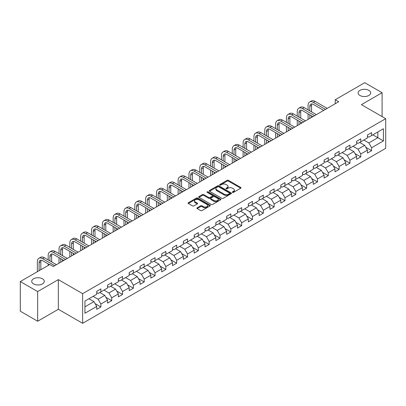 <?xml version="1.0" encoding="UTF-8"?>
<svg xmlns="http://www.w3.org/2000/svg" width="406" height="406" viewBox="0 0 406 406"><rect width="100%" height="100%" fill="white"/><g stroke="black" fill="none" stroke-linecap="round" stroke-linejoin="round"><path stroke-width="0.61" d="M232.521 192.393A0.675 0.391 0 0 0 233.475 192.393L240.712 188.211A0.964 0.558 0 0 0 240.997 187.821A0.964 0.558 0 0 0 240.712 187.425L228.451 180.345A0.964 0.558 0 0 0 227.086 180.345L219.849 184.522A0.675 0.391 0 0 0 219.651 184.801A0.675 0.391 0 0 0 219.849 185.075A0.675 0.391 0 0 0 220.803 185.075L221.737 184.532A3.086 1.781 0 0 1 226.101 184.532L227.121 185.126A3.086 1.781 0 0 1 228.025 186.384A3.086 1.781 0 0 1 227.121 187.643L226.183 188.181A0.675 0.391 0 0 0 225.985 188.455A0.675 0.391 0 0 0 226.183 188.734A0.675 0.391 0 0 0 227.137 188.734L228.076 188.191A3.086 1.781 0 0 1 232.435 188.191L233.46 188.78A3.086 1.781 0 0 1 234.358 190.038A3.086 1.781 0 0 1 233.46 191.297L232.521 191.84A0.675 0.391 0 0 0 232.323 192.114A0.675 0.391 0 0 0 232.521 192.393L232.521 191.84M42.442 278.785A6.283 3.629 0 0 0 35.596 277.998A6.283 3.629 0 0 0 31.719 281.348A6.283 3.629 0 0 0 33.556 283.916A6.283 3.629 0 0 0 40.407 284.702A6.283 3.629 0 0 0 44.284 281.348A6.283 3.629 0 0 0 42.442 278.785M368.831 90.345A6.283 3.629 0 0 0 361.985 89.559A6.283 3.629 0 0 0 358.107 92.908A6.283 3.629 0 0 0 359.949 95.476A6.283 3.629 0 0 0 366.796 96.263A6.283 3.629 0 0 0 370.673 92.908A6.283 3.629 0 0 0 368.831 90.345M197.174 207.801A0.964 0.558 0 0 0 196.895 208.197A0.964 0.558 0 0 0 197.174 208.588L200.615 210.577A0.964 0.558 0 0 0 201.98 210.577L210.019 205.933A0.964 0.558 0 0 0 210.303 205.537A0.964 0.558 0 0 0 210.019 205.147L197.752 198.067A0.964 0.558 0 0 0 196.392 198.067L188.354 202.706A0.964 0.558 0 0 0 188.069 203.101A0.964 0.558 0 0 0 188.354 203.492L192.51 205.893A0.964 0.558 0 0 0 193.87 205.893L197.311 203.908A0.964 0.558 0 0 0 197.595 203.513A0.964 0.558 0 0 0 197.311 203.122L195.25 201.929A2.578 1.487 0 0 1 194.494 200.879A2.578 1.487 0 0 1 196.088 199.503A2.578 1.487 0 0 1 198.894 199.828L206.969 204.487A2.578 1.487 0 0 1 207.725 205.537A2.578 1.487 0 0 1 206.136 206.913A2.578 1.487 0 0 1 203.325 206.593L201.98 205.817A0.964 0.558 0 0 0 200.615 205.817L197.174 207.801L197.174 208.588M58.337 279.627L37.651 291.569L20.3 281.551L20.3 311.204L37.651 321.227L58.337 309.281L82.636 323.308L82.636 293.655L58.337 279.627L58.337 309.281M382.092 116.593L382.092 92.71L361.406 104.652L385.7 118.679L82.636 293.655M382.092 92.71L364.735 82.692L335.234 99.724L335.234 103.733M20.3 281.551L49.801 264.519L53.272 266.519L338.705 101.728L335.234 99.724M221.808 198.341A0.964 0.558 0 0 0 223.168 198.341L231.207 193.698A0.964 0.558 0 0 0 231.491 193.307A0.964 0.558 0 0 0 231.207 192.911L218.946 185.831A0.964 0.558 0 0 0 217.58 185.831L209.542 190.475A0.964 0.558 0 0 0 209.257 190.866A0.964 0.558 0 0 0 209.542 191.262L221.808 198.341M207.461 192.535A0.675 0.391 0 0 1 208.146 192.632L220.6 199.823L212.577 204.457A0.964 0.558 0 0 1 211.211 204.457L198.945 197.377L198.945 196.59A0.964 0.558 0 0 0 198.666 196.986A0.964 0.558 0 0 0 198.945 197.377M198.945 196.59L202.386 194.606A0.964 0.558 0 0 1 203.751 194.606L208.725 197.473A0.964 0.558 0 0 0 210.09 197.473L212.368 196.159A0.964 0.558 0 0 0 212.653 195.763A0.964 0.558 0 0 0 212.368 195.372L207.192 192.383A0.675 0.391 0 0 1 206.994 192.104A0.675 0.391 0 0 1 207.41 191.749A0.675 0.391 0 0 1 208.146 191.83L220.615 199.031A0.964 0.558 0 0 1 220.894 199.422A0.964 0.558 0 0 1 220.615 199.818L220.615 199.031M82.636 323.308L385.7 148.337L385.7 118.679M95.095 303.612L100.891 306.956L100.891 304.033L107.554 300.186L107.554 303.109L111.721 300.704L111.721 297.781L118.385 293.934L118.385 296.857L122.546 294.457L122.546 291.528L129.209 287.681L129.209 290.605L133.376 288.204L133.376 285.276L140.04 281.429L140.04 284.357L144.206 281.952L144.206 279.023L150.87 275.177L150.87 278.105L155.036 275.699L155.036 272.771L161.7 268.924L161.7 271.853L165.861 269.447L165.861 266.519L172.525 262.672L172.525 265.6L176.691 263.195L176.691 260.271L183.355 256.419L183.355 259.348L187.521 256.942L187.521 254.019L194.185 250.172L194.185 253.095L198.351 250.69L198.351 247.767L205.015 243.92L205.015 246.843L209.176 244.437L209.176 241.514L215.84 237.667L215.84 240.591L220.006 238.185L220.006 235.262L226.67 231.415L226.67 234.338L230.836 231.938L230.836 229.009L237.5 225.163L237.5 228.086L241.666 225.685L241.666 222.757L248.33 218.91L248.33 221.838L252.491 219.433L252.491 216.505L259.155 212.658L259.155 215.586L263.321 213.18L263.321 210.252L269.985 206.405L269.985 209.334L274.151 206.928L274.151 204L280.815 200.153L280.815 203.081L284.976 200.676L284.976 197.752L291.645 193.901L291.645 196.829L295.807 194.423L295.807 191.5L302.47 187.653L302.47 190.576L306.637 188.171L306.637 185.248L313.3 181.401L313.3 184.324L317.467 181.918L317.467 178.995L324.13 175.148L324.13 178.072L328.292 175.666L328.292 172.743L334.96 168.896L334.96 171.819L339.122 169.414L339.122 166.49L345.785 162.644L345.785 165.567L349.952 163.166L349.952 160.238L356.615 156.391L356.615 159.319L360.782 156.914L360.782 153.986L367.445 150.139L367.445 153.067L371.607 150.662L371.607 147.733L383.411 140.923L383.411 128.738L377.854 131.945L377.854 137.715L383.411 140.923M100.891 306.956L96.724 309.362L96.724 306.439L84.925 313.249L84.925 301.064L96.724 294.254L96.724 291.33L100.891 288.925L100.891 291.848L107.554 288.001L107.554 285.078L111.721 282.672L111.721 285.596L118.385 281.749L118.385 278.826L122.546 276.42L122.546 279.343L129.209 275.496L129.209 272.573L133.376 270.168L133.376 273.096L140.04 269.244L140.04 266.321L144.206 263.915L144.206 266.843L150.87 262.997L150.87 260.068L155.036 257.663L155.036 260.591L161.7 256.744L161.7 253.816L165.861 251.41L165.861 254.339L172.525 250.492L172.525 247.564L176.691 245.158L176.691 248.086L183.355 244.239L183.355 241.311L187.521 238.911L187.521 241.834L194.185 237.987L194.185 235.059L198.351 232.658L198.351 235.581L205.015 231.735L205.015 228.811L209.176 226.406L209.176 229.329L215.84 225.482L215.84 222.559L220.006 220.153L220.006 223.077L226.67 219.23L226.67 216.307L230.836 213.901L230.836 216.824L237.5 212.977L237.5 210.054L241.666 207.649L241.666 210.572L248.33 206.725L248.33 203.802L252.491 201.396L252.491 204.325L259.155 200.473L259.155 197.549L263.321 195.144L263.321 198.072L269.985 194.225L269.985 191.297L274.151 188.891L274.151 191.82L280.815 187.973L280.815 185.045L284.976 182.639L284.976 185.567L291.645 181.721L291.645 178.792L295.807 176.387L295.807 179.315L302.47 175.468L302.47 172.54L306.637 170.139L306.637 173.063L313.3 169.216L313.3 166.287L317.467 163.887L317.467 166.81L324.13 162.963L324.13 160.04L328.292 157.635L328.292 160.558L334.96 156.711L334.96 153.788L339.122 151.382L339.122 154.305L345.785 150.459L345.785 147.535L349.952 145.13L349.952 148.053L356.615 144.206L356.615 141.283L360.782 138.877L360.782 141.806L367.445 137.954L367.445 135.031L371.607 132.625L371.607 135.553L383.411 128.738M99.78 292.493L104.778 295.375L98.115 299.222L93.116 296.339M96.724 292.65L98.115 293.452L100.891 291.848M98.115 299.222L100.891 304.033M104.778 295.375L107.554 300.186M110.61 286.24L115.608 289.123L108.945 292.97L103.946 290.087M107.554 286.397L108.945 287.199L111.721 285.596M108.945 292.97L111.721 297.781M115.608 289.123L118.385 293.934M121.44 279.988L126.433 282.87L119.77 286.717L114.771 283.835M118.385 280.145L119.77 280.947L122.546 279.343M119.77 286.717L122.546 291.528M126.433 282.87L129.209 287.681M132.265 273.735L137.264 276.618L130.6 280.47L125.601 277.582M129.209 273.893L130.6 274.695L133.376 273.096M130.6 280.47L133.376 285.276M137.264 276.618L140.04 281.429M143.095 267.483L148.094 270.371L141.43 274.217L136.431 271.33M140.04 267.645L141.43 268.442L144.206 266.843M141.43 274.217L144.206 279.023M148.094 270.371L150.87 275.177M153.925 261.231L158.924 264.118L152.26 267.965L147.261 265.077M150.87 261.393L152.26 262.195L155.036 260.591M152.26 267.965L155.036 272.771M158.924 264.118L161.7 268.924M164.755 254.978L169.749 257.866L163.085 261.713L158.086 258.825M161.7 255.141L163.085 255.942L165.861 254.339M163.085 261.713L165.861 266.519M169.749 257.866L172.525 262.672M175.58 248.726L180.579 251.613L173.915 255.46L168.916 252.573M172.525 248.888L173.915 249.69L176.691 248.086M173.915 255.46L176.691 260.271M180.579 251.613L183.355 256.419M186.41 242.473L191.409 245.361L184.745 249.208L179.746 246.32M183.355 242.636L184.745 243.438L187.521 241.834M184.745 249.208L187.521 254.019M191.409 245.361L194.185 250.172M197.24 236.221L202.239 239.109L195.57 242.955L190.576 240.073M194.185 236.383L195.57 237.185L198.351 235.581M195.57 242.955L198.351 247.767M202.239 239.109L205.015 243.92M208.065 229.974L213.064 232.856L206.4 236.703L201.401 233.82M205.015 230.131L206.4 230.933L209.176 229.329M206.4 236.703L209.176 241.514M213.064 232.856L215.84 237.667M218.895 223.721L223.894 226.604L217.23 230.451L212.231 227.568M215.84 223.879L217.23 224.68L220.006 223.077M217.23 230.451L220.006 235.262M223.894 226.604L226.67 231.415M229.725 217.469L234.724 220.351L228.06 224.198L223.061 221.316M226.67 217.626L228.06 218.428L230.836 216.824M228.06 224.198L230.836 229.009M234.724 220.351L237.5 225.163M240.555 211.216L245.549 214.099L238.885 217.951L233.892 215.063M237.5 211.374L238.885 212.176L241.666 210.572M238.885 217.951L241.666 222.757M245.549 214.099L248.33 218.91M251.38 204.964L256.379 207.852L249.715 211.699L244.716 208.811M248.33 205.126L249.715 205.923L252.491 204.325M249.715 211.699L252.491 216.505M256.379 207.852L259.155 212.658M262.21 198.712L267.209 201.599L260.545 205.446L255.547 202.558M259.155 198.874L260.545 199.676L263.321 198.072M260.545 205.446L263.321 210.252M267.209 201.599L269.985 206.405M273.04 192.459L278.039 195.347L271.375 199.194L266.377 196.306M269.985 192.622L271.375 193.423L274.151 191.82M271.375 199.194L274.151 204M278.039 195.347L280.815 200.153M283.87 186.207L288.864 189.094L282.2 192.941L277.207 190.054M280.815 186.369L282.2 187.171L284.976 185.567M282.2 192.941L284.976 197.752M288.864 189.094L291.645 193.901M294.695 179.954L299.694 182.842L293.03 186.689L288.032 183.801M291.645 180.117L293.03 180.919L295.807 179.315M293.03 186.689L295.807 191.5M299.694 182.842L302.47 187.653M305.525 173.702L310.524 176.59L303.861 180.437L298.862 177.554M302.47 173.864L303.861 174.666L306.637 173.063M303.861 180.437L306.637 185.248M310.524 176.59L313.3 181.401M316.355 167.455L321.354 170.337L314.691 174.184L309.692 171.302M313.3 167.612L314.691 168.414L317.467 166.81M314.691 174.184L317.467 178.995M321.354 170.337L324.13 175.148M327.185 161.202L332.179 164.085L325.516 167.932L320.522 165.049M324.13 161.36L325.516 162.161L328.292 160.558M325.516 167.932L328.292 172.743M332.179 164.085L334.96 168.896M338.01 154.95L343.009 157.832L336.346 161.679L331.347 158.797M334.96 155.107L336.346 155.909L339.122 154.305M336.346 161.679L339.122 166.49M343.009 157.832L345.785 162.644M348.84 148.697L353.839 151.58L347.176 155.427L342.177 152.544M345.785 148.855L347.176 149.657L349.952 148.053M347.176 155.427L349.952 160.238M353.839 151.58L356.615 156.391M359.67 142.445L364.669 145.328L358.006 149.18L353.007 146.292M356.615 142.602L358.006 143.404L360.782 141.806M358.006 149.18L360.782 153.986M364.669 145.328L367.445 150.139M372.86 134.833L377.854 137.715L368.831 142.927L363.832 140.04M367.445 136.355L368.831 137.157L371.607 135.553M368.831 142.927L371.607 147.733M37.651 291.569L37.651 321.227M84.925 306.84L93.948 301.628L88.95 298.74M93.948 301.628L96.724 306.439M365.811 147.312L371.607 150.662M354.986 153.564L360.782 156.914M344.156 159.817L349.952 163.166M333.326 166.069L339.122 169.414M322.496 172.322L328.292 175.666M311.671 178.574L317.467 181.918M300.841 184.826L306.637 188.171M290.011 191.079L295.807 194.423M279.181 197.331L284.976 200.676M268.356 203.584L274.151 206.928M257.526 209.831L263.321 213.18M246.696 216.083L252.491 219.433M235.866 222.336L241.666 225.685M225.041 228.588L230.836 231.938M214.211 234.841L220.006 238.185M203.381 241.093L209.176 244.437M192.556 247.345L198.351 250.69M181.726 253.598L187.521 256.942M170.896 259.85L176.691 263.195M160.065 266.103L165.861 269.447M149.241 272.35L155.036 275.699M138.41 278.602L144.206 281.952M127.58 284.855L133.376 288.204M116.75 291.107L122.546 294.457M105.925 297.359L111.721 300.704M232.79 192.485L233.46 192.099A3.086 1.781 0 0 0 234.358 190.84L234.358 190.038M228.025 186.384L228.025 187.186A3.086 1.781 0 0 1 227.121 188.445L226.452 188.826M240.712 187.425L240.712 188.211L228.451 181.147A0.964 0.558 0 0 0 227.086 181.147L220.118 185.172M231.197 193.708L218.946 186.633A0.964 0.558 0 0 0 217.58 186.633L209.557 191.267M229.507 193.581A0.675 0.391 0 0 0 229.705 193.307A0.675 0.391 0 0 0 229.507 193.033L218.743 186.816A0.675 0.391 0 0 0 217.789 186.816L216.799 187.384A3.086 1.781 0 0 0 215.896 188.643A3.086 1.781 0 0 0 216.799 189.901L224.158 194.149A3.086 1.781 0 0 0 228.517 194.149L229.507 193.581L229.507 194.383A0.675 0.391 0 0 0 229.705 194.109L229.705 193.307M215.896 188.643L215.896 189.445A3.086 1.781 0 0 0 216.799 190.703L216.799 189.901M229.507 194.383L228.517 194.951A3.086 1.781 0 0 1 224.158 194.951L216.799 190.703M198.96 197.387L202.386 195.408L202.386 194.606M212.653 195.763L212.653 196.565A0.964 0.558 0 0 1 212.368 196.961L210.09 198.275A0.964 0.558 0 0 1 208.725 198.275L203.751 195.408A0.964 0.558 0 0 0 202.386 195.408M213.886 200.457A2.578 1.487 0 0 0 216.692 200.777A2.578 1.487 0 0 0 218.286 199.402A2.578 1.487 0 0 0 217.53 198.351L214.688 196.707A0.964 0.558 0 0 0 213.323 196.707L211.039 198.026A0.964 0.558 0 0 0 210.76 198.417A0.964 0.558 0 0 0 211.039 198.813L213.886 200.457L213.886 201.259A2.578 1.487 0 0 0 216.692 201.579A2.578 1.487 0 0 0 218.286 200.204L218.286 199.402M210.76 198.417L210.76 199.219A0.964 0.558 0 0 0 211.039 199.615L211.039 198.813M213.886 201.259L211.039 199.615M207.725 205.537L207.725 206.339A2.578 1.487 0 0 1 206.136 207.715A2.578 1.487 0 0 1 203.325 207.395L201.98 206.618A0.964 0.558 0 0 0 200.615 206.618L197.189 208.598M194.494 200.879L194.494 201.68A2.578 1.487 0 0 0 195.25 202.731L195.25 201.929M197.301 203.913L195.25 202.731M210.009 205.938L197.752 198.869A0.964 0.558 0 0 0 196.392 198.869L188.364 203.502M308.078 109.853L308.078 105.367A7.364 4.253 60 0 1 309.605 101.997L311.341 100.992A7.364 4.253 60 0 1 315.02 101.358L327.185 108.382M309.605 101.997A7.364 4.253 60 0 1 313.285 102.358L325.45 109.381M323.714 110.381L313.285 104.362A4.908 2.832 -120 0 0 310.834 104.119A4.908 2.832 -120 0 0 309.814 106.367L309.814 110.858M311.859 103.895A4.908 2.832 -120 0 0 311.549 105.367L311.549 111.858M309.814 114.862L309.814 118.405M311.549 115.867L311.549 117.405M308.078 119.41L308.078 113.863M297.253 116.106L297.253 111.62A7.364 4.253 60 0 1 298.775 108.25L300.511 107.245A7.364 4.253 60 0 1 304.195 107.61L316.355 114.629M298.775 108.25A7.364 4.253 60 0 1 302.46 108.61L314.62 115.634M312.884 116.634L302.46 110.615A4.908 2.832 -120 0 0 300.004 110.371A4.908 2.832 -120 0 0 298.989 112.619L298.989 117.111M301.029 110.148A4.908 2.832 -120 0 0 300.724 111.62L300.724 118.11M298.989 121.115L298.989 124.657M300.724 122.12L300.724 123.657M297.253 125.662L297.253 120.115M286.423 122.358L286.423 117.872A7.364 4.253 60 0 1 287.945 114.497L289.681 113.497A7.364 4.253 60 0 1 293.365 113.863L305.525 120.881M287.945 114.497A7.364 4.253 60 0 1 291.63 114.862L303.789 121.886M302.054 122.886L291.63 116.867A4.908 2.832 -120 0 0 289.173 116.623A4.908 2.832 -120 0 0 288.158 118.872L288.158 123.358M290.199 116.4A4.908 2.832 -120 0 0 289.894 117.872L289.894 124.363M288.158 127.367L288.158 130.91M289.894 128.372L289.894 129.91M286.423 131.914L286.423 126.367M275.593 128.611L275.593 124.119A7.364 4.253 60 0 1 277.12 120.749L278.856 119.75A7.364 4.253 60 0 1 282.535 120.115L294.695 127.134M277.12 120.749A7.364 4.253 60 0 1 280.8 121.115L292.959 128.139M291.224 129.138L280.8 123.119A4.908 2.832 -120 0 0 278.349 122.876A4.908 2.832 -120 0 0 277.328 125.124L277.328 129.61M279.374 122.653A4.908 2.832 -120 0 0 279.064 124.119L279.064 130.615M277.328 133.62L277.328 137.162M279.064 134.619L279.064 136.162M275.593 138.162L275.593 132.62M264.768 134.863L264.768 130.372A7.364 4.253 60 0 1 266.29 127.002L268.026 126.002A7.364 4.253 60 0 1 271.705 126.367L283.87 133.386M266.29 127.002A7.364 4.253 60 0 1 269.97 127.367L282.134 134.391M280.399 135.391L269.97 129.372A4.908 2.832 -120 0 0 267.518 129.128A4.908 2.832 -120 0 0 266.498 131.377L266.498 135.863M268.544 128.9A4.908 2.832 -120 0 0 268.234 130.372L268.234 136.868M266.498 139.872L266.498 143.414M268.234 140.872L268.234 142.415M264.768 144.414L264.768 138.872M253.938 141.115L253.938 136.624A7.364 4.253 60 0 1 255.46 133.254L257.196 132.255A7.364 4.253 60 0 1 260.88 132.62L273.04 139.639M255.46 133.254A7.364 4.253 60 0 1 259.145 133.62L271.304 140.643M269.569 141.643L259.145 135.624A4.908 2.832 -120 0 0 256.688 135.381A4.908 2.832 -120 0 0 255.673 137.629L255.673 142.115M257.714 135.152A4.908 2.832 -120 0 0 257.409 136.624L257.409 143.12M255.673 146.124L255.673 149.667M257.409 147.124L257.409 148.662M253.938 150.667L253.938 145.12M243.108 147.368L243.108 142.876A7.364 4.253 60 0 1 244.635 139.507L246.366 138.507A7.364 4.253 60 0 1 250.05 138.867L262.21 145.891M244.635 139.507A7.364 4.253 60 0 1 248.315 139.872L260.474 146.891M258.739 147.896L248.315 141.877A4.908 2.832 -120 0 0 245.858 141.633A4.908 2.832 -120 0 0 244.843 143.881L244.843 148.368M246.884 141.405A4.908 2.832 -120 0 0 246.579 142.876L246.579 149.367M244.843 152.377L244.843 155.919M246.579 153.377L246.579 154.914M243.108 156.919L243.108 151.372M232.278 153.62L232.278 149.129A7.364 4.253 60 0 1 233.805 145.759L235.541 144.759A7.364 4.253 60 0 1 239.22 145.12L251.38 152.143M233.805 145.759A7.364 4.253 60 0 1 237.485 146.124L249.644 153.143M247.914 154.148L237.485 148.129A4.908 2.832 -120 0 0 235.033 147.885A4.908 2.832 -120 0 0 234.013 150.134L234.013 154.62M236.059 147.657A4.908 2.832 -120 0 0 235.749 149.129L235.749 155.62M234.013 158.629L234.013 162.172M235.749 159.629L235.749 161.167M232.278 163.171L232.278 157.624M221.453 159.868L221.453 155.381A7.364 4.253 60 0 1 222.975 152.011L224.711 151.007A7.364 4.253 60 0 1 228.39 151.372L240.555 158.396M222.975 152.011A7.364 4.253 60 0 1 226.655 152.377L238.819 159.396M237.084 160.4L226.655 154.381A4.908 2.832 -120 0 0 224.203 154.138A4.908 2.832 -120 0 0 223.188 156.381L223.188 160.872M225.228 153.91A4.908 2.832 -120 0 0 224.919 155.381L224.919 161.872M223.188 164.882L223.188 168.424M224.919 165.881L224.919 167.419M221.453 169.424L221.453 163.877M210.623 166.12L210.623 161.634A7.364 4.253 60 0 1 212.145 158.264L213.881 157.259A7.364 4.253 60 0 1 217.565 157.624L229.725 164.648M212.145 158.264A7.364 4.253 60 0 1 215.83 158.629L227.989 165.648M226.254 166.653L215.83 160.629A4.908 2.832 -120 0 0 213.373 160.39A4.908 2.832 -120 0 0 212.358 162.633L212.358 167.125M214.398 160.162A4.908 2.832 -120 0 0 214.094 161.634L214.094 168.125M212.358 171.129L212.358 174.671M214.094 172.134L214.094 173.672M210.623 175.676L210.623 170.129M199.793 172.372L199.793 167.886A7.364 4.253 60 0 1 201.32 164.516L203.051 163.511A7.364 4.253 60 0 1 206.735 163.877L218.895 170.901M201.32 164.516A7.364 4.253 60 0 1 205 164.882L217.159 171.9M215.424 172.9L205 166.881A4.908 2.832 -120 0 0 202.543 166.638A4.908 2.832 -120 0 0 201.528 168.886L201.528 173.377M203.573 166.414A4.908 2.832 -120 0 0 203.264 167.886L203.264 174.377M201.528 177.381L201.528 180.924M203.264 178.386L203.264 179.924M199.793 181.929L199.793 176.382M188.963 178.625L188.963 174.138A7.364 4.253 60 0 1 190.49 170.769L192.226 169.764A7.364 4.253 60 0 1 195.905 170.129L208.065 177.153M190.49 170.769A7.364 4.253 60 0 1 194.169 171.129L206.334 178.153M204.599 179.153L194.169 173.134A4.908 2.832 -120 0 0 191.718 172.89A4.908 2.832 -120 0 0 190.698 175.138L190.698 179.63M192.743 172.667A4.908 2.832 -120 0 0 192.434 174.138L192.434 180.629M190.698 183.634L190.698 187.176M192.434 184.639L192.434 186.176M188.963 188.181L188.963 182.634M178.138 184.877L178.138 180.391A7.364 4.253 60 0 1 179.66 177.016L181.396 176.016A7.364 4.253 60 0 1 185.075 176.382L197.24 183.4M179.66 177.016A7.364 4.253 60 0 1 183.339 177.381L195.504 184.405M193.769 185.405L183.339 179.386A4.908 2.832 -120 0 0 180.888 179.142A4.908 2.832 -120 0 0 179.873 181.391L179.873 185.877M181.913 178.919A4.908 2.832 -120 0 0 181.604 180.391L181.604 186.882M179.873 189.886L179.873 193.429M181.604 190.891L181.604 192.429M178.138 194.433L178.138 188.886M167.308 191.13L167.308 186.643A7.364 4.253 60 0 1 168.83 183.268L170.566 182.269A7.364 4.253 60 0 1 174.25 182.634L186.41 189.653M168.83 183.268A7.364 4.253 60 0 1 172.514 183.634L184.674 190.658M182.939 191.657L172.514 185.638A4.908 2.832 -120 0 0 170.058 185.395A4.908 2.832 -120 0 0 169.043 187.643L169.043 192.129M171.083 185.172A4.908 2.832 -120 0 0 170.779 186.643L170.779 193.134M169.043 196.139L169.043 199.681M170.779 197.138L170.779 198.681M167.308 200.686L167.308 195.139M156.477 197.382L156.477 192.891A7.364 4.253 60 0 1 158.005 189.521L159.741 188.521A7.364 4.253 60 0 1 163.42 188.886L175.58 195.905M158.005 189.521A7.364 4.253 60 0 1 161.684 189.886L173.844 196.91M172.108 197.91L161.684 191.891A4.908 2.832 -120 0 0 159.228 191.647A4.908 2.832 -120 0 0 158.213 193.895L158.213 198.382M160.258 191.419A4.908 2.832 -120 0 0 159.949 192.891L159.949 199.387M158.213 202.391L158.213 205.933M159.949 203.391L159.949 204.934M156.477 206.933L156.477 201.391M145.647 203.634L145.647 199.143A7.364 4.253 60 0 1 147.175 195.773L148.911 194.773A7.364 4.253 60 0 1 152.59 195.139L164.755 202.158M147.175 195.773A7.364 4.253 60 0 1 150.854 196.139L163.019 203.162M161.284 204.162L150.854 198.143A4.908 2.832 -120 0 0 148.403 197.9A4.908 2.832 -120 0 0 147.383 200.148L147.383 204.634M149.428 197.671A4.908 2.832 -120 0 0 149.119 199.143L149.119 205.639M147.383 208.643L147.383 212.186M149.119 209.643L149.119 211.181M145.647 213.186L145.647 207.639M134.822 209.887L134.822 205.395A7.364 4.253 60 0 1 136.345 202.026L138.081 201.026A7.364 4.253 60 0 1 141.76 201.391L153.925 208.41M136.345 202.026A7.364 4.253 60 0 1 140.024 202.391L152.189 209.41M150.453 210.415L140.024 204.396A4.908 2.832 -120 0 0 137.573 204.152A4.908 2.832 -120 0 0 136.558 206.4L136.558 210.887M138.598 203.924A4.908 2.832 -120 0 0 138.294 205.395L138.294 211.886M136.558 214.896L136.558 218.438M138.294 215.896L138.294 217.433M134.822 219.438L134.822 213.891M123.992 216.139L123.992 211.648A7.364 4.253 60 0 1 125.515 208.278L127.251 207.278A7.364 4.253 60 0 1 130.935 207.639L143.095 214.662M125.515 208.278A7.364 4.253 60 0 1 129.199 208.643L141.359 215.662M139.623 216.667L129.199 210.648A4.908 2.832 -120 0 0 126.743 210.404A4.908 2.832 -120 0 0 125.728 212.653L125.728 217.139M127.768 210.176A4.908 2.832 -120 0 0 127.464 211.648L127.464 218.139M125.728 221.148L125.728 224.691M127.464 222.148L127.464 223.686M123.992 225.69L123.992 220.143M113.162 222.386L113.162 217.9A7.364 4.253 60 0 1 114.69 214.53L116.426 213.526A7.364 4.253 60 0 1 120.105 213.891L132.265 220.915M114.69 214.53A7.364 4.253 60 0 1 118.369 214.896L130.529 221.915M128.793 222.919L118.369 216.9A4.908 2.832 -120 0 0 115.913 216.657A4.908 2.832 -120 0 0 114.898 218.9L114.898 223.391M116.943 216.428A4.908 2.832 -120 0 0 116.634 217.9L116.634 224.391M114.898 227.401L114.898 230.943M116.634 228.4L116.634 229.938M113.162 231.943L113.162 226.396M102.332 228.639L102.332 224.153A7.364 4.253 60 0 1 103.86 220.783L105.596 219.778A7.364 4.253 60 0 1 109.275 220.143L121.44 227.167M103.86 220.783A7.364 4.253 60 0 1 107.539 221.148L119.704 228.167M117.968 229.172L107.539 223.148A4.908 2.832 -120 0 0 105.088 222.909A4.908 2.832 -120 0 0 104.068 225.152L104.068 229.644M106.113 222.681A4.908 2.832 -120 0 0 105.804 224.153L105.804 230.644M104.068 233.648L104.068 237.195M105.804 234.653L105.804 236.19M102.332 238.195L102.332 232.648M91.507 234.891L91.507 230.405A7.364 4.253 60 0 1 93.03 227.035L94.765 226.03A7.364 4.253 60 0 1 98.445 226.396L110.61 233.42M93.03 227.035A7.364 4.253 60 0 1 96.714 227.401L108.874 234.419M107.138 235.419L96.714 229.4A4.908 2.832 -120 0 0 94.258 229.157A4.908 2.832 -120 0 0 93.243 231.405L93.243 235.896M95.283 228.933A4.908 2.832 -120 0 0 94.979 230.405L94.979 236.896M93.243 239.9L93.243 243.443M94.979 240.905L94.979 242.443M91.507 244.448L91.507 238.901M80.677 241.144L80.677 236.657A7.364 4.253 60 0 1 82.2 233.288L83.935 232.283A7.364 4.253 60 0 1 87.62 232.648L99.78 239.672M82.2 233.288A7.364 4.253 60 0 1 85.884 233.648L98.044 240.672M96.308 241.671L85.884 235.653A4.908 2.832 -120 0 0 83.428 235.409A4.908 2.832 -120 0 0 82.413 237.657L82.413 242.149M84.453 235.186A4.908 2.832 -120 0 0 84.149 236.657L84.149 243.148M82.413 246.153L82.413 249.695M84.149 247.158L84.149 248.695M80.677 250.7L80.677 245.153M69.847 247.396L69.847 242.91A7.364 4.253 60 0 1 71.375 239.54L73.11 238.535A7.364 4.253 60 0 1 76.79 238.901L88.95 245.919M71.375 239.54A7.364 4.253 60 0 1 75.054 239.9L87.214 246.924M85.478 247.924L75.054 241.905A4.908 2.832 -120 0 0 72.598 241.661A4.908 2.832 -120 0 0 71.583 243.91L71.583 248.396M73.628 241.438A4.908 2.832 -120 0 0 73.319 242.91L73.319 249.401M71.583 252.405L71.583 255.947M73.319 253.41L73.319 254.948M69.847 256.952L69.847 251.405M59.017 253.648L59.017 249.162A7.364 4.253 60 0 1 60.545 245.787L62.28 244.788A7.364 4.253 60 0 1 65.96 245.153L78.125 252.172M60.545 245.787A7.364 4.253 60 0 1 64.224 246.153L76.389 253.177M74.653 254.176L64.224 248.157A4.908 2.832 -120 0 0 61.773 247.914A4.908 2.832 -120 0 0 60.753 250.162L60.753 254.648M62.798 247.69A4.908 2.832 -120 0 0 62.488 249.162L62.488 255.653M60.753 258.658L60.753 262.2M62.488 259.657L62.488 261.2M59.017 263.205L59.017 257.658M48.192 259.901L48.192 255.41A7.364 4.253 60 0 1 49.715 252.04L51.45 251.04A7.364 4.253 60 0 1 55.135 251.405L67.294 258.424M49.715 252.04A7.364 4.253 60 0 1 53.399 252.405L65.559 259.429M63.823 260.429L53.399 254.41A4.908 2.832 -120 0 0 50.943 254.166A4.908 2.832 -120 0 0 49.928 256.414L49.928 260.901M51.968 253.938A4.908 2.832 -120 0 0 51.663 255.41L51.663 261.906M48.192 265.448L48.192 263.91M37.362 271.7L37.362 261.662A7.364 4.253 60 0 1 38.885 258.292L40.62 257.292A7.364 4.253 60 0 1 44.305 257.658L56.464 264.676M38.885 258.292A7.364 4.253 60 0 1 42.569 258.658L54.729 265.681M49.522 264.676L42.569 260.662A4.908 2.832 -120 0 0 40.113 260.419A4.908 2.832 -120 0 0 39.098 262.667L39.098 270.695M41.138 260.19A4.908 2.832 -120 0 0 40.833 261.662L40.833 269.696M233.46 192.099L233.46 191.297M226.183 188.734L226.183 188.181M227.121 188.445L227.121 187.643M219.849 185.075L219.849 184.522M227.086 181.147L227.086 180.345M228.451 181.147L228.451 180.345M209.542 191.262L209.542 190.475M217.58 186.633L217.58 185.831M218.946 186.633L218.946 185.831M231.207 193.698L231.207 192.911M224.158 194.951L224.158 194.149M228.517 194.951L228.517 194.149M203.751 195.408L203.751 194.606M208.725 198.275L208.725 197.473M210.09 198.275L210.09 197.473M212.368 196.961L212.368 196.159M208.146 192.632L208.146 191.83M200.615 206.618L200.615 205.817M201.98 206.618L201.98 205.817M203.325 207.395L203.325 206.593M197.311 203.908L197.311 203.122M188.354 203.492L188.354 202.706M196.392 198.869L196.392 198.067M197.752 198.869L197.752 198.067M210.019 205.933L210.019 205.147M315.02 101.358L313.285 102.358M311.549 105.367L309.814 106.367M304.195 107.61L302.46 108.61M300.724 111.62L298.989 112.619M293.365 113.863L291.63 114.862M289.894 117.872L288.158 118.872M282.535 120.115L280.8 121.115M279.064 124.119L277.328 125.124M271.705 126.367L269.97 127.367M268.234 130.372L266.498 131.377M260.88 132.62L259.145 133.62M257.409 136.624L255.673 137.629M250.05 138.867L248.315 139.872M246.579 142.876L244.843 143.881M239.22 145.12L237.485 146.124M235.749 149.129L234.013 150.134M228.39 151.372L226.655 152.377M224.919 155.381L223.188 156.381M217.565 157.624L215.83 158.629M214.094 161.634L212.358 162.633M206.735 163.877L205 164.882M203.264 167.886L201.528 168.886M195.905 170.129L194.169 171.129M192.434 174.138L190.698 175.138M185.075 176.382L183.339 177.381M181.604 180.391L179.873 181.391M174.25 182.634L172.514 183.634M170.779 186.643L169.043 187.643M163.42 188.886L161.684 189.886M159.949 192.891L158.213 193.895M152.59 195.139L150.854 196.139M149.119 199.143L147.383 200.148M141.76 201.391L140.024 202.391M138.294 205.395L136.558 206.4M130.935 207.639L129.199 208.643M127.464 211.648L125.728 212.653M120.105 213.891L118.369 214.896M116.634 217.9L114.898 218.9M109.275 220.143L107.539 221.148M105.804 224.153L104.068 225.152M98.445 226.396L96.714 227.401M94.979 230.405L93.243 231.405M87.62 232.648L85.884 233.648M84.149 236.657L82.413 237.657M76.79 238.901L75.054 239.9M73.319 242.91L71.583 243.91M65.96 245.153L64.224 246.153M62.488 249.162L60.753 250.162M55.135 251.405L53.399 252.405M51.663 255.41L49.928 256.414M44.305 257.658L42.569 258.658M40.833 261.662L39.098 262.667"/></g></svg>
